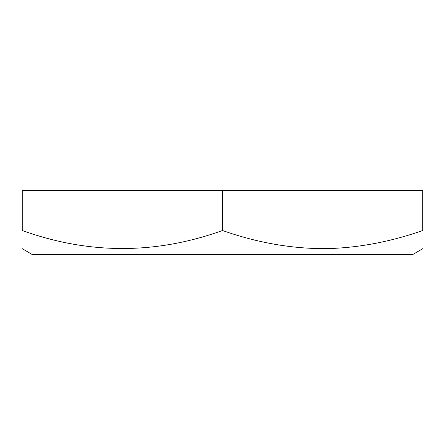 <?xml version="1.0" encoding="UTF-8"?>
<svg xmlns="http://www.w3.org/2000/svg" width="445" height="445" viewBox="0 0 445 445"><rect width="100%" height="100%" fill="white"/><g stroke="black" fill="none" stroke-linecap="round" stroke-linejoin="round"><path stroke-width="0.67" d="M222.5 190.46L422.75 190.46L422.75 230.51C422.75 254.512 422.75 254.512 422.75 230.51C422.75 254.512 422.75 254.512 422.75 230.51C390.443 241.819 358.436 247.859 326.719 248.638C292.309 248.883 257.572 242.842 222.5 230.51C155.75 254.512 89 254.512 22.25 230.51C22.25 254.512 22.25 254.512 22.25 230.51L22.25 190.46L222.5 190.46L222.5 230.51M22.25 248.672L32.263 254.54L412.738 254.54L422.75 248.672"/></g></svg>
